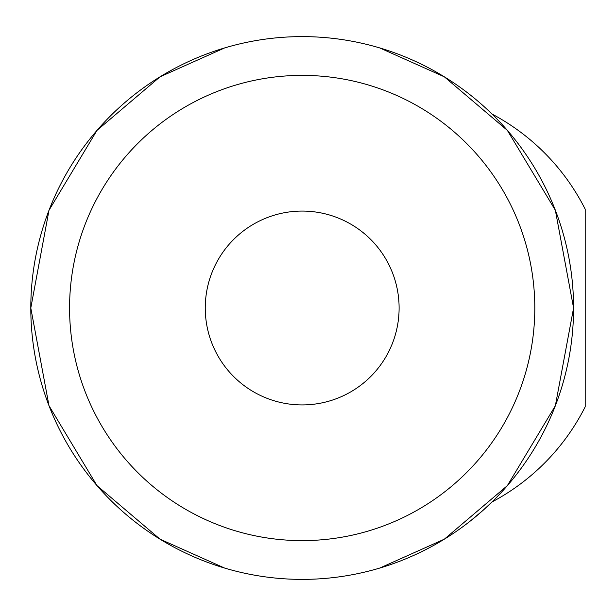 <?xml version="1.0" encoding="UTF-8"?>
<svg xmlns="http://www.w3.org/2000/svg" width="616" height="616" viewBox="0 0 616 616"><rect width="100%" height="100%" fill="white"/><g stroke="black" fill="none" stroke-linecap="round" stroke-linejoin="round"><path stroke-width="0.92" d="M483.036 510.341L470.062 521.228L481.281 511.896M483.298 510.102L491.968 501.994A219.573 219.573 0 0 0 585.2 406.783L585.2 218.464M379.726 568.075L444.336 539.177L507.376 485.608L555.355 405.744L573.573 308L555.355 210.256L507.376 130.392L444.336 76.823L379.726 47.925M224.648 47.925L160.029 76.823L96.989 130.392L49.011 210.256L30.8 308L49.011 405.744L96.989 485.608L160.029 539.177L224.648 568.075M302.187 404.92A96.92 96.92 0 0 1 205.259 308A96.92 96.92 0 0 1 302.187 211.08A96.92 96.92 0 0 1 399.106 308A96.92 96.92 0 0 1 302.187 404.92M302.187 75.383A232.617 232.617 0 0 0 69.569 308A232.617 232.617 0 0 0 302.187 540.617A232.617 232.617 0 0 0 534.803 308A232.617 232.617 0 0 0 302.187 75.383M302.187 579.387A271.387 271.387 0 0 0 573.573 308A271.387 271.387 0 0 0 302.187 36.614A271.387 271.387 0 0 0 30.8 308A271.387 271.387 0 0 0 302.187 579.387M491.968 114.014A219.573 219.573 0 0 1 585.2 209.217L585.2 258.605"/></g></svg>
